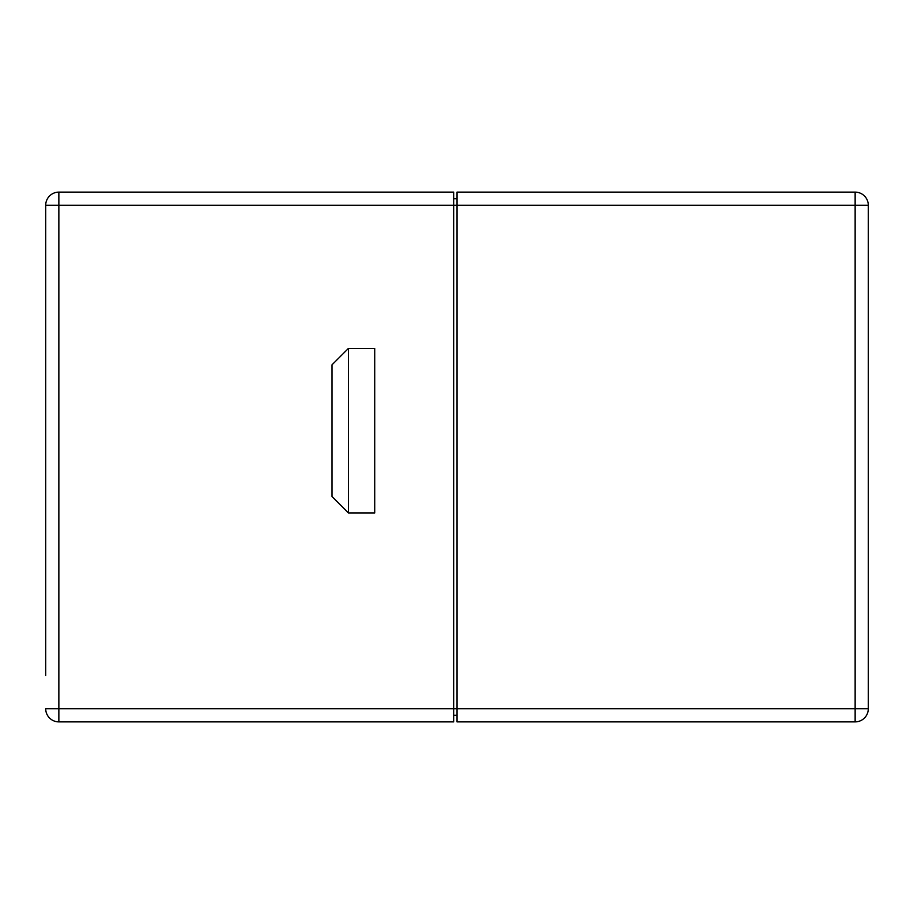 <?xml version="1.0" encoding="UTF-8"?>
<svg xmlns="http://www.w3.org/2000/svg" width="914" height="914" viewBox="0 0 914 914"><rect width="100%" height="100%" fill="white"/><g stroke="black" fill="none" stroke-linecap="round" stroke-linejoin="round"><path stroke-width="1.37" d="M45.7 585.577L45.7 248.322M45.7 675.435L45.7 205.284A13.162 13.162 0 0 1 58.862 192.123L453.71 192.123L453.71 721.877L58.862 721.877L58.862 708.716L457 708.716L457 721.877L855.138 721.877A13.162 13.162 0 0 0 868.3 708.716L868.3 205.284A13.162 13.162 0 0 0 855.138 192.123A13.162 13.162 0 0 1 868.3 205.216A13.162 13.162 0 0 0 855.138 192.123L457 192.123L457 708.716L855.138 708.716L855.138 205.284L58.862 205.284L58.862 708.716L45.7 708.716A13.162 13.162 0 0 0 58.862 721.877A13.162 13.162 0 0 1 45.7 708.716M45.7 664.044L45.7 625.599M868.3 672.898L868.3 675.435M374.74 512.937L374.74 348.417L348.417 348.417L331.965 364.869L331.965 496.485L348.417 512.937L374.74 512.937M348.417 348.417L348.417 512.937M868.3 205.239A13.162 13.162 0 0 1 868.3 205.284A13.162 13.162 0 0 0 855.138 192.123L855.138 205.284L868.3 205.284A13.162 13.162 0 0 0 868.3 205.239M58.862 192.123A13.162 13.162 0 0 0 45.7 205.284A13.162 13.162 0 0 1 58.862 192.123A13.162 13.162 0 0 0 45.7 205.284L58.862 205.284L58.862 192.123M453.71 715.296L457 715.296M453.71 198.704L457 198.704M855.138 721.877A13.162 13.162 0 0 0 868.3 708.716L855.138 708.716L855.138 721.877"/></g></svg>
